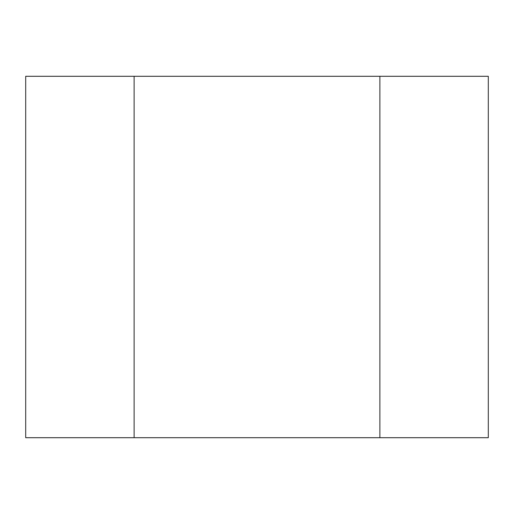 <?xml version="1.0" encoding="UTF-8"?>
<svg xmlns="http://www.w3.org/2000/svg" width="514" height="514" viewBox="0 0 514 514"><rect width="100%" height="100%" fill="white"/><g stroke="black" fill="none" stroke-linecap="round" stroke-linejoin="round"><path stroke-width="0.77" d="M379.878 76.297L379.878 437.703L134.122 437.703L134.122 76.297L488.3 76.297L488.3 437.703L379.878 437.703L379.878 76.297M134.122 76.297L25.7 76.297L25.7 437.703L134.122 437.703L134.122 76.297"/></g></svg>
